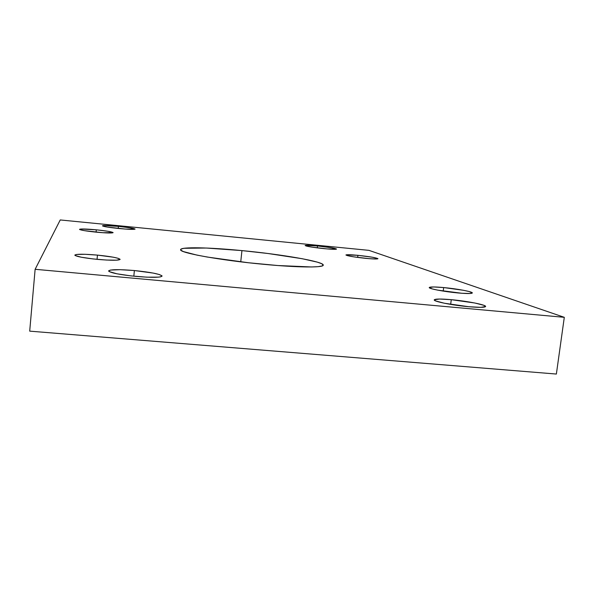 <?xml version="1.0" encoding="UTF-8"?>
<svg xmlns="http://www.w3.org/2000/svg" width="594" height="594" viewBox="0 0 594 594"><rect width="100%" height="100%" fill="white"/><g stroke="black" fill="none" stroke-linecap="round" stroke-linejoin="round"><path stroke-width="0.89" d="M317.493 245.946L317.27 247.869L317.493 245.946C328.668 247.141 335.009 248.181 336.531 249.064C335.974 249.502 331.883 249.369 324.25 248.656C312.934 247.446 306.563 246.399 305.138 245.53C305.762 245.092 309.882 245.225 317.493 245.946L305.42 245.374L306.37 246.065L312.266 247.171L327.212 248.931L336.523 249.02L331.578 247.772L317.493 245.946M118.421 226.359L118.221 228.452L118.421 226.359C128.504 227.413 134.058 228.326 135.09 229.084C134.17 229.611 128.876 229.433 119.216 228.549C109.014 227.48 103.43 226.566 102.465 225.817C103.497 225.289 108.813 225.468 118.421 226.359L103.653 225.542L102.747 225.653L102.807 226.069L107.417 227.071L125.505 229.084L135.076 229.032L129.923 227.792L118.421 226.359M357.922 255.331L357.67 257.417L357.922 255.331C369.587 256.586 376.262 257.714 377.94 258.702C377.42 259.177 373.448 259.066 366.03 258.383C354.202 257.105 347.505 255.977 345.931 254.997C346.51 254.529 350.505 254.64 357.922 255.331L346.116 254.863L347.445 255.643L353.734 256.846L369.008 258.65L375.846 258.999L377.895 258.613L372.423 257.239L357.922 255.331M241.944 250.601L240.741 261.85L241.944 250.601C281.987 254.381 324.138 261.65 323.247 265.124C323.693 267.775 297.943 267.604 263.454 264.293C220.136 260.283 178.594 252.688 180.621 249.636C180.658 246.74 209.133 247.394 241.944 250.601L206.281 248.032L183.969 248.299L181.081 249.079L180.866 250.185L183.449 251.589L196.889 255.093L207.343 257.053L248.522 262.756L277.858 265.533L311.672 266.966L318.295 266.647L322.163 265.956L323.233 264.939L321.562 263.647L317.322 262.14L302.183 258.717L267.946 253.497L241.944 250.601M97.446 255.108L97.052 259.348L97.446 255.108C111.212 256.519 118.77 257.952 120.122 259.392C118.778 260.536 111.286 260.536 97.646 259.4C83.657 257.959 76.054 256.526 74.822 255.101C76.374 253.95 83.917 253.95 97.446 255.108L85.076 254.291L76.685 254.447L74.822 255.086L75.186 255.539L81.319 257.232L93.132 258.939L106.467 260.053L116.602 260.187L120.114 259.318L118.199 258.331L113.216 257.187L97.446 255.108M96.295 229.811L96.08 232.143L96.295 229.811C106.497 230.88 112.095 231.816 113.105 232.64C112.103 233.242 106.541 233.086 96.406 232.18C86.085 231.096 80.45 230.153 79.514 229.343C80.628 228.742 86.227 228.898 96.295 229.811L80.866 229.024L79.796 229.596L84.355 230.65L102.918 232.714L113.105 232.61L108.034 231.296L96.295 229.811M443.673 287.563L443.228 291.097L443.673 287.563C456.897 288.758 472.883 291.736 472.319 292.961C471.747 293.74 466.981 293.74 458.026 292.953C444.423 291.736 428.534 288.714 429.247 287.548C429.908 286.761 434.719 286.768 443.673 287.563L433.717 286.961L429.306 287.437L432.061 288.862L437.63 290.124L461.917 293.28L470.366 293.495L472.312 293.005L469.089 291.528L463.424 290.288L443.673 287.563M451.269 299.68L450.668 304.388L451.269 299.68C467.033 301.069 486.308 304.841 485.625 306.504C484.956 307.536 479.343 307.61 468.792 306.719C452.487 305.294 433.345 301.448 434.251 299.881C435.046 298.834 440.718 298.767 451.269 299.68L439.493 299.034L434.311 299.747L435.588 300.898L444.364 303.237L468.792 306.719L480.888 307.343L485.625 306.519L483.872 305.316L474.784 302.999L451.269 299.68M134.378 270.545L133.828 276.195L134.378 270.545C151.106 272.26 160.335 274.109 162.065 276.084C160.61 277.584 152.094 277.71 136.516 276.455C119.468 274.695 110.165 272.846 108.613 270.901C110.343 269.386 118.934 269.268 134.378 270.545L119.988 269.683L110.491 270.062L108.613 270.975L109.207 271.592L116.914 273.797L131.148 275.913L146.874 277.175L158.457 277.138L160.647 276.834L162.013 275.861L159.363 274.539L153.178 273.077L134.378 270.545M35.128 269.297L29.7 331.14L35.128 269.297L564.3 317.322L556.37 374.049L29.7 331.14L556.37 374.049L564.3 317.322L35.128 269.297L60.239 219.951L35.128 269.297M368.933 250.356L60.239 219.951L368.933 250.356L564.3 317.322L368.933 250.356"/></g></svg>
